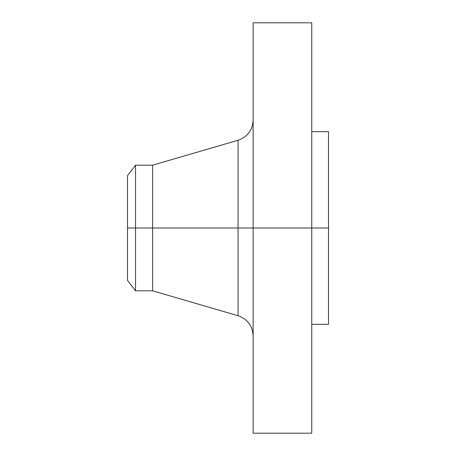 <?xml version="1.0" encoding="UTF-8"?>
<svg xmlns="http://www.w3.org/2000/svg" width="456" height="456" viewBox="0 0 456 456"><rect width="100%" height="100%" fill="white"/><g stroke="black" fill="none" stroke-linecap="round" stroke-linejoin="round"><path stroke-width="0.68" d="M311.756 22.8L311.756 228L311.756 22.8L253.126 22.8L253.126 228L328.508 228L328.508 324.319L328.508 228L311.756 228L311.756 433.2L311.756 228L238.049 228L238.049 140.266L238.049 228L127.492 228L127.492 280.349L127.492 228L135.529 228L135.529 290.814L135.529 228L152.623 228L152.623 290.814L152.623 228L238.049 228L238.049 140.266C247.522 136.897 252.544 130.199 253.126 120.167M127.492 280.349L135.529 290.814L152.623 290.814L238.049 315.734L238.049 228L238.049 315.734L238.049 228L253.126 228L253.126 433.2L253.126 22.8M328.508 131.681L328.508 228L328.508 131.681L311.756 131.681M238.049 140.266L152.623 165.186L152.623 228L152.623 165.186L135.529 165.186L135.529 228L135.529 165.186L127.492 175.651L127.492 228L127.492 175.651M311.756 433.2L253.126 433.2M328.508 324.319L311.756 324.319M238.049 315.734C247.522 319.103 252.544 325.801 253.126 335.833"/></g></svg>
